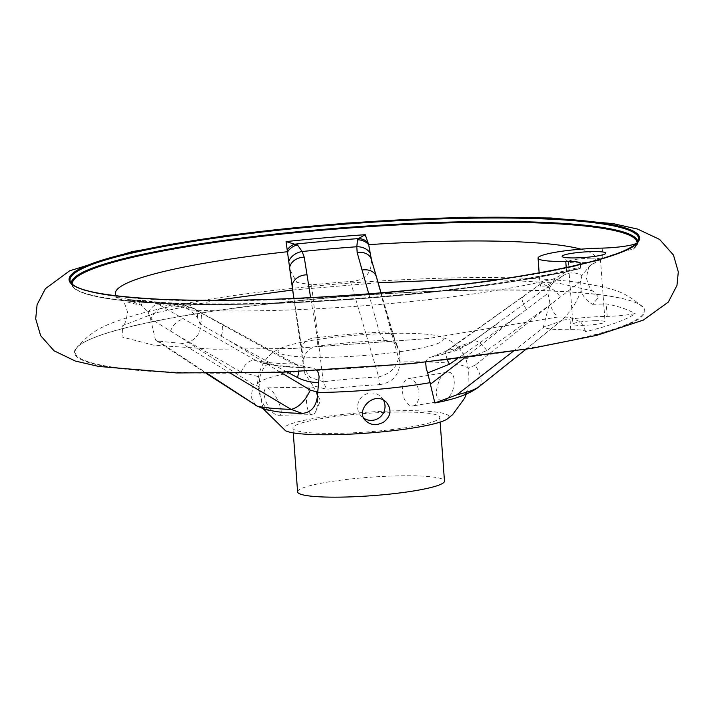 <?xml version="1.0" encoding="UTF-8"?>
<svg xmlns="http://www.w3.org/2000/svg" width="714" height="714" viewBox="0 0 714 714"><rect width="100%" height="100%" fill="white"/><g stroke="black" fill="none" stroke-linecap="round" stroke-linejoin="round"><path stroke-width="0.54" stroke-dasharray="3.57 2.68" d="M378.679 376.93L379.589 384.676A102.807 12.941 -4.2 0 0 326.673 389.282L323.263 381.74L311.482 284.859A236.28 29.747 175.8 0 1 350.467 281.477L378.679 376.93A116.757 14.699 -4.2 0 0 323.451 381.74M379.589 384.676C392.53 382.606 399.331 375.046 399.983 361.989A105.85 13.325 175.8 0 1 404.865 361.891A105.85 13.325 175.8 0 1 468.348 368.692L468.045 387.809L466.046 393.146L478.969 386.756L482.137 384.266M285.591 430.765A82.842 10.433 175.8 0 1 313.883 418.431A82.842 10.433 175.8 0 1 399.108 410.746A82.842 10.433 175.8 0 1 447.419 418.877M453.256 398.707A102.807 12.941 -4.2 0 0 466.046 393.146M265.055 409.425L269.767 410.398A102.807 12.941 -4.2 0 0 276.871 411.666M269.767 410.398C263.957 408.033 260.414 400.259 259.137 387.077A105.85 13.325 175.8 0 1 257.442 384.908A105.85 13.325 175.8 0 1 257.433 384.792A105.85 13.325 175.8 0 1 304.307 370.316L304.905 373.761L312.982 385.73L326.673 389.282M272.453 391.165C278.067 398.983 284.877 415.182 279.067 415.262C269.017 416.316 258.53 388.166 267.634 387.845L272.453 391.165M439.476 380.026C441.484 375.546 443.992 372.958 447.018 372.253C459.245 370.37 454.961 399.902 442.011 401.072C435.531 399.278 434.692 392.263 439.476 380.026M471.427 342.417A112.973 14.226 -4.2 0 1 471.285 342.524A112.973 14.226 -4.2 0 1 447.848 350.458L541.649 283.262L549.851 287.305L547.941 293.356L549.807 302.299L543.399 327.012A46.026 5.792 -4.2 0 0 570.781 329.681A25.311 3.186 175.8 0 1 585.346 331.501A25.311 3.186 175.8 0 1 585.275 331.769A281.164 35.405 -4.2 0 0 635.139 313.553A25.311 3.186 175.8 0 1 607.177 316.382A46.026 5.792 -4.2 0 0 561.677 320.336C570.111 312.446 576.573 302.629 581.08 290.875C583.142 296.774 586.979 301.254 592.602 304.342L598.618 297.319L593.289 291.133C591.13 290.973 588.863 286.716 586.48 278.362C587.622 269.758 589.246 265.215 591.353 264.742L591.308 264.769A240.859 30.327 175.8 0 1 589.755 265.804L581.874 275.604C575.073 271.722 568.549 271.936 562.293 276.247L472.606 341.417A112.973 14.226 -4.2 0 1 471.427 342.417L498.015 323.228M543.399 327.012L544.487 326.726L513.259 351.279M525.87 349.316L561.213 320.613A212.415 26.748 175.8 0 1 544.487 326.726M561.213 320.613L561.677 320.336M595.351 320.711A16.11 2.026 175.8 0 1 605.044 321.853A16.11 2.026 175.8 0 1 589.13 325.057A16.11 2.026 175.8 0 1 572.914 324.218A16.11 2.026 175.8 0 1 595.351 320.711M311.482 284.859L296.801 282.333L289.697 269.267M230.765 373.449L181.418 343.238C189.201 344.657 203.776 335.178 199.536 322.487L197.269 317.248L189.835 309.947L176.376 304.708L181.767 304.155C168.245 303.334 157.089 302.245 148.316 300.906L127.369 299.496L141.247 305.181L148.226 312.571L150.172 317.293L155.536 340.078L157.999 340.944L207.247 373.493M181.418 343.238A236.28 29.747 175.8 0 1 157.999 340.944M549.851 287.305L555.081 278.478L566.505 271.516L575.538 268.214L580.669 267.92L579.884 268.66L576.769 265.786L575.475 265.778A285.341 35.923 -4.2 0 0 636.344 243.536L634.309 248.222L633.139 249.213C624.911 250.757 614.834 253.765 602.911 258.218L589.755 265.804M585.275 331.769L585.266 330.448L581.026 322.166L569.861 317.239L557.911 316.998C553.769 313.384 551.065 308.484 549.807 302.299M557.92 317.007L427.659 338.606L293.409 348.459L213.665 349.217L153.796 345.21L122.014 336.981L122.683 325.664L155.384 312.911L215.583 300.362M292.642 290L378.134 282.762M497.64 279.647L559.017 283.271L593.236 291.116M581.08 290.875L580.669 281.396L581.874 275.604M378.866 376.903C390.665 373.565 397.18 367.121 398.403 357.58L371.396 259.503C371.887 273.391 364.908 280.718 350.467 281.477M393.423 333.34A82.842 10.433 175.8 0 1 437.753 335.973A82.842 10.433 175.8 0 1 361.427 355.715A82.842 10.433 175.8 0 1 283.039 347.334A82.842 10.433 175.8 0 1 393.423 333.34M399.983 361.989L398.403 357.58M378.607 285.85L394.985 341.595L399.581 352.413L399.956 361.516M399.581 352.413L398.733 348.271L396.386 344.675L392.834 342.077L388.827 340.73L384.418 340.399A96.131 12.102 -4.2 0 0 317.418 346.228C308.939 347.897 304.369 352.734 303.7 360.757L293.945 298.443M323.263 381.74L310.046 377.358L303.682 367.362L303.539 365.827L304.271 369.843L303.7 360.757M304.271 369.843L304.307 370.316M259.137 387.077L259.111 386.488L253.175 384.56L251.132 397.198L255.532 405.347M253.175 384.56L178.714 336.107L241.091 372.092L259.851 376.992L259.111 386.488M259.851 376.992C262.627 368.254 265.858 363.926 269.553 364.006A96.131 12.102 -4.2 0 0 304.03 367.719A96.131 12.102 -4.2 0 0 310.608 367.808L314.106 368.424L317.096 370.637M241.091 372.092C244.973 363.48 249.846 359.579 255.701 360.409L261.761 362.917L269.553 364.006L261.833 362.935M425.669 362.23L427.615 358.482L430.31 357.286A96.131 12.102 -4.2 0 0 457.058 347.513L459.236 348.566L461.164 350.619L465.965 358.919L486.805 350.583L552.716 302.897L475.221 365.104C481.432 375.368 482.7 382.579 479.023 386.711M475.221 365.104L468.304 368.21L465.965 358.919M468.304 368.21L468.348 368.692M177.804 304.949L176.331 304.708M472.775 290.321A286.028 36.012 175.8 0 1 630.757 300.808A286.028 36.012 175.8 0 1 362.301 367.558A286.028 36.012 175.8 0 1 86.974 340.748A286.028 36.012 175.8 0 1 472.775 290.321M472.489 290.134A285.341 35.923 175.8 0 1 630.087 300.603A285.341 35.923 175.8 0 1 642.252 306.699A285.341 35.923 175.8 0 1 362.275 367.183A285.341 35.923 175.8 0 1 76.46 348.253A285.341 35.923 175.8 0 1 87.608 340.435A285.341 35.923 175.8 0 1 472.489 290.134M592.593 304.325L606.266 303.941C617.69 306.047 627.32 309.251 635.139 313.553M72.221 284.208A283.199 35.655 175.8 0 0 266.367 303.709A283.199 35.655 175.8 0 0 579.884 268.66L579.116 268.384A284.056 35.762 175.8 0 1 270.097 303.066A284.056 35.762 175.8 0 1 71.65 284.975L71.65 284.975A284.056 35.762 175.8 0 1 71.293 283.279M637.87 241.671A284.056 35.762 175.8 0 1 637.763 243.403A284.056 35.762 175.8 0 1 634.309 248.222L633.139 249.213A283.199 35.655 175.8 0 0 637.093 242.724M430.31 357.286L451.65 351.895C453.881 351.868 460.432 348.744 471.285 342.524M431.417 357.071L447.821 350.458L431.426 357.062M486.805 350.583C481.361 342.711 476.631 339.65 472.614 341.399L457.058 347.513M562.293 276.247L546.38 285.85L540.177 286.421L540.971 284.038M464.555 357.892L518.614 315.356L457.388 358.749M555.081 278.478A240.859 30.327 175.8 0 1 189.835 309.947A13.807 10.88 92.6 0 0 181.552 304.146L190.897 307.35L293.472 363.979A112.973 14.226 -4.2 0 1 255.728 360.418L158.062 304.137L148.387 300.915L145.067 300.567A13.807 4.695 93.2 0 1 145.29 300.594M310.706 367.817L293.516 363.979L310.608 367.808M287.037 372.039L227.918 340.042L280.548 372.289M607.177 316.382L606.266 303.941M570.781 329.681L569.861 317.239M566.505 271.516L566.22 267.643M602.911 258.218L602.17 248.106M297.595 491.857A73.64 9.273 175.8 0 1 400.152 475.827A73.64 9.273 175.8 0 1 444.474 481.066M395.476 412.076A73.64 9.273 175.8 0 1 439.788 417.324A73.64 9.273 175.8 0 1 367.032 431.961A73.64 9.273 175.8 0 1 292.91 428.105A73.64 9.273 175.8 0 1 395.476 412.076M301.576 349.726C302.495 342.113 307.716 338.106 317.266 337.677L317.418 346.228M368.754 293.811L379.339 332.278A112.973 14.226 -4.2 0 0 317.311 337.677L310.608 297.631M384.418 340.399L379.384 332.269L383.945 331.832L388.22 332.635L391.727 334.598L394.066 337.49L394.985 341.595M590.755 258.182A16.11 2.026 175.8 0 1 600.456 259.325A16.11 2.026 175.8 0 1 600.34 259.593A16.11 2.026 175.8 0 1 584.534 262.529A16.11 2.026 175.8 0 1 568.469 261.931A16.11 2.026 175.8 0 1 568.326 261.69A16.11 2.026 175.8 0 1 590.755 258.182M418.939 393.093A13.807 8.068 80.6 0 1 412.987 405.909A13.807 8.068 80.6 0 1 404.838 400.018A13.807 8.068 80.6 0 1 402.776 386.131A13.807 8.068 80.6 0 1 408.453 378.67A13.807 8.068 80.6 0 1 418.939 393.093M317.462 398.885A13.807 5.551 -91 0 1 315.838 411.202A13.807 5.551 -91 0 1 312.25 414.682A13.807 5.551 -91 0 1 306.458 400.973A13.807 5.551 -91 0 1 311.759 387.068A13.807 5.551 -91 0 1 315.472 390.415L315.472 390.415A13.807 5.551 -91 0 1 317.462 398.885M383.48 400.197A13.807 13.62 135.4 0 0 357.634 407.873A13.807 13.62 135.4 0 0 364.149 418.475M139.105 304.003A13.807 2.133 86.3 0 1 140.265 300.603A13.807 2.133 86.3 0 1 140.515 300.674A246.553 31.041 175.8 0 0 178.241 304.378A13.807 12.2 75.4 0 1 187.389 308.68M116.239 295.873A240.859 30.327 175.8 0 0 120.737 299.327A240.859 30.327 175.8 0 0 141.247 305.181A13.807 4.695 93.2 0 1 145.058 300.567L130.046 300.023M148.226 312.571A13.807 5.703 118 0 1 158.062 304.137A227.909 28.694 -4.2 0 0 190.897 307.35A13.807 9.407 124 0 1 194.163 308.502M178.714 336.107L151.029 318.988A13.807 8.157 120.5 0 1 164.979 307.948M151.029 318.988L150.172 317.293M194.19 308.528A13.807 9.407 124 0 1 197.269 317.248M199.536 322.487L200.339 324.04L227.918 340.042M197.046 311.206A13.807 7.176 118.9 0 1 199.224 311.688A13.807 7.176 118.9 0 1 199.242 311.697A13.807 7.176 118.9 0 1 200.339 324.04M296.265 364.327L297.925 365.88L298.952 371.539M518.614 315.356L547.941 293.356M447.169 359.927L445.491 353.019L446.553 350.806M457.246 347.352L472.614 341.399M580.669 281.396L552.716 302.897M371.325 259.343A13.807 10.549 -16.2 0 1 371.646 261.342M581.026 249.168A240.859 30.327 175.8 0 1 591.308 264.769L593.727 263.145M174.868 304.164A257.647 32.442 175.8 0 1 127.369 299.496M576.769 265.786A285.136 35.896 175.8 0 1 267.25 299.996A285.136 35.896 175.8 0 1 70.338 281.762L71.65 284.975C73.006 288.037 76.773 290.669 82.958 292.865C95.265 297.292 115.891 300.496 144.835 302.477C201.759 306.065 271.856 304.94 355.126 299.086C442.028 292.856 527.691 281.271 579.813 268.696M633.836 248.847L637.763 243.403L638.593 240.029A285.136 35.896 175.8 0 1 635.844 244.206M293.918 298.443L303.539 365.827M170.53 331.064A13.807 8.157 120.4 0 1 184.748 319.542M217.913 322.773A13.807 7.185 118.8 0 1 220.189 323.255L220.189 323.255A13.807 7.185 118.8 0 1 221.126 336.107M526.45 309.492A13.807 5.069 -125.7 0 1 523.308 296.462L523.308 296.462A13.807 5.069 -125.7 0 1 524.228 296.105M546.228 288.063A13.807 6.176 -126.3 0 1 560.187 297.167M376.394 276.773A13.807 10.567 -16.2 0 1 376.715 279.201M466.251 394.101L468.045 387.809M263.279 408.89L257.433 384.792M575.538 268.205C534.01 279.272 449.704 291.58 364.577 297.925C291.276 303.388 227.9 305.092 174.466 303.048C155.59 302.236 140.533 301.058 129.305 299.514L115.338 296.988L120.684 299.309C122.853 299.469 125.12 303.736 127.494 312.089C126.351 320.693 124.727 325.236 122.629 325.7L122.674 325.664M437.753 335.973C445.643 338.847 452.123 338.65 463.368 353.742M283.039 347.334C267.339 352.984 258.798 365.506 257.442 384.908M87.608 340.435L86.974 340.748M630.087 300.603L630.757 300.808M427.659 338.588L293.409 348.441M642.252 306.699C623.974 290.589 612.38 289.866 604.687 287.233L579.991 282.574C548.941 278.487 508.6 276.889 458.959 277.782C389.88 279.174 321.13 284.243 252.694 292.981C204.534 299.237 165.559 306.556 135.758 314.928C106.886 324.326 93.686 327.994 76.46 348.253M261.761 362.917L271.802 365.14L304.03 367.719M585.346 331.501L585.266 330.448M540.141 286.421L539.15 272.926M580.678 267.92L580.33 263.216M292.91 428.105L293.267 432.871M439.788 417.324L440.136 422.09M130.26 300.058C143.273 302.192 158.686 303.736 176.492 304.708M568.326 261.69L572.914 324.218M600.456 259.325L605.044 321.853M600.34 259.593L605.677 253.515M568.469 261.931L562.302 256.692M447.018 372.253L408.453 378.67M442.011 401.081L412.987 405.909M279.067 415.262L312.25 414.682M267.634 387.845L311.759 387.068M315.838 411.202L320.434 400.724L315.472 390.415M386.56 402.491L381.151 396.993M366.014 420.983L361.48 416.369M194.101 308.457L181.767 304.155M199.224 311.688L194.137 308.484M199.242 311.697L296.31 364.354M446.527 350.824L541.649 283.262M472.784 341.274L497.283 323.772M397.216 345.647L394.628 338.873M381.062 292.802L394.637 338.909M371.235 259.03L371.441 259.887M561.65 320.354L525.897 349.307M303.682 367.362L304.896 373.77M293.838 298.452L303.673 367.291M206.337 373.484L155.536 340.078"/><path stroke-width="1.07" d="M466.251 394.101L464.511 398.367L452.596 414.673L447.419 418.877A82.842 10.433 175.8 0 1 367.112 433.121A82.842 10.433 175.8 0 1 285.591 430.765L263.279 408.89M513.259 351.279L456.808 394.833L434.871 402.973A102.807 12.941 -4.2 0 0 453.256 398.707C454.711 398.35 469.66 394.048 478.541 387.086A116.757 14.699 -4.2 0 0 478.808 386.89L525.87 349.316M434.871 402.973L430.39 384.248L464.555 357.892M457.388 358.749L449.517 364.211L427.695 372.895L430.39 384.248M430.149 382.642A105.85 13.325 175.8 0 1 317.748 392.522C317.168 405.552 311.982 412.513 302.174 413.406L291.116 409.363L230.765 373.449M266.599 409.818L276.871 411.666A102.807 12.941 -4.2 0 0 302.174 413.406M383.605 422.135C390.96 416.36 391.95 409.818 386.56 402.491C374.288 389.407 354.01 411.469 366.014 420.983C370.932 425.357 376.796 425.74 383.605 422.135M565.765 261.404A25.311 3.186 175.8 0 1 580.33 263.216A25.311 3.186 175.8 0 1 575.448 265.483A285.341 35.923 -4.2 0 0 636.326 243.251A25.311 3.186 175.8 0 1 602.17 248.106A46.026 5.792 -4.2 0 0 538.07 258.129A46.026 5.792 -4.2 0 0 565.765 261.404L566.22 267.643M592.638 251.587A21.92 2.758 175.8 0 1 605.677 253.515A21.92 2.758 175.8 0 1 584.168 257.504A21.92 2.758 175.8 0 1 562.302 256.692A21.92 2.758 175.8 0 1 570.736 253.506A21.92 2.758 175.8 0 1 592.638 251.587M293.838 298.452L286.055 241.6L297.568 245.063L302.138 251.515L304.235 257.201L310.608 297.631M215.583 300.362L292.642 290M378.134 282.762L453.658 279.692L497.64 279.647M368.754 293.811L357.178 252.586L356.786 246.758L357.544 239.842L358.366 238.619L365.22 234.71L368.665 244.652L371.396 259.503M317.096 370.637L318.408 373.11L319.104 376.706L318.596 382.543C311.224 382.534 304.2 380.874 297.506 377.545L287.037 372.039M291.258 409.354C298.845 407.408 305.19 401 310.304 390.121L317.73 392.156L318.596 382.543M427.695 372.895L426.196 368.433L425.669 362.23M456.808 394.833A116.757 14.699 -4.2 0 0 478.541 387.086M207.247 373.493L257.379 406.204A116.757 14.699 -4.2 0 0 291.116 409.363M257.379 406.204L266.617 409.827M440.136 422.09L444.474 481.066A73.64 9.273 175.8 0 1 371.708 495.712A73.64 9.273 175.8 0 1 297.595 491.857L293.267 432.871M293.945 298.443L293.186 293.284L293.918 298.443M364.149 418.475A13.807 13.62 135.4 0 0 383.48 400.197M298.952 371.539L297.506 377.545M449.517 364.211L447.169 359.927M289.402 266.634L293.186 293.284M289.598 268.482A13.807 10.683 -8.4 0 1 304.235 257.201M288.875 261.119A13.807 10.112 -26.1 0 1 302.138 251.515A227.909 28.694 -4.2 0 1 356.786 246.758A13.807 10.603 2.8 0 1 370.655 254.006M116.239 295.873A240.859 30.327 175.8 0 1 287.733 251.694A13.807 12.192 -57.5 0 1 297.568 245.063M287.447 249.784A13.807 11.433 -80.5 0 1 295.516 244.09A246.553 31.041 175.8 0 1 358.366 238.619A13.807 12.754 63.6 0 1 368.103 242.769M357.178 252.586A13.807 10.549 -16.2 0 1 371.235 259.03A13.807 10.549 -16.2 0 1 371.325 259.343L381.062 292.802M357.544 239.842A13.807 13.004 27.1 0 1 368.665 244.652A240.859 30.327 175.8 0 1 581.026 249.168M206.337 373.484L257.29 406.186M286.055 241.6A257.647 32.442 175.8 0 1 365.22 234.71M72.221 284.208A283.199 35.655 175.8 0 1 352.038 227.811A283.199 35.655 175.8 0 1 637.093 242.724M70.338 281.762A285.136 35.896 175.8 0 1 467.126 218.243A285.136 35.896 175.8 0 1 638.593 240.029C638.432 256.951 512.509 283.208 368.897 293.802C288.786 299.942 219.037 301.763 159.641 299.246C104.351 296.301 74.577 290.473 70.338 281.762M467.429 217.475A286.028 36.012 175.8 0 1 524.558 275.47A286.028 36.012 175.8 0 1 70.954 283.449A286.028 36.012 175.8 0 1 467.429 217.475M71.293 283.279A284.056 35.762 175.8 0 1 351.984 227.07A284.056 35.762 175.8 0 1 637.87 241.671M280.548 372.289L310.304 390.121M292.204 286.546A13.807 10.692 -8.4 0 1 306.984 274.828M362.096 270.035A13.807 10.567 -16.2 0 1 376.394 276.773M469.187 217.19L346.567 223.054L225.365 235.638L132.09 251.64L69.695 270.784L45.384 288.697L37.101 304.682L35.7 318.872L40.662 335.678L54.05 350.797L75.3 361.034L98.693 366.443L176.608 372.949L282.226 372.226L411.782 363.596L531.261 348.432L596.993 335.268L643.296 320.122L668.34 302.058L676.961 285.466L678.3 271.918L673.481 255.077L659.611 239.413L637.611 229.087L613.103 223.634L551.003 217.993L469.187 217.19M539.15 272.926L538.07 258.129M525.897 349.307L482.236 384.186M265.055 409.425L255.773 405.49"/></g></svg>
